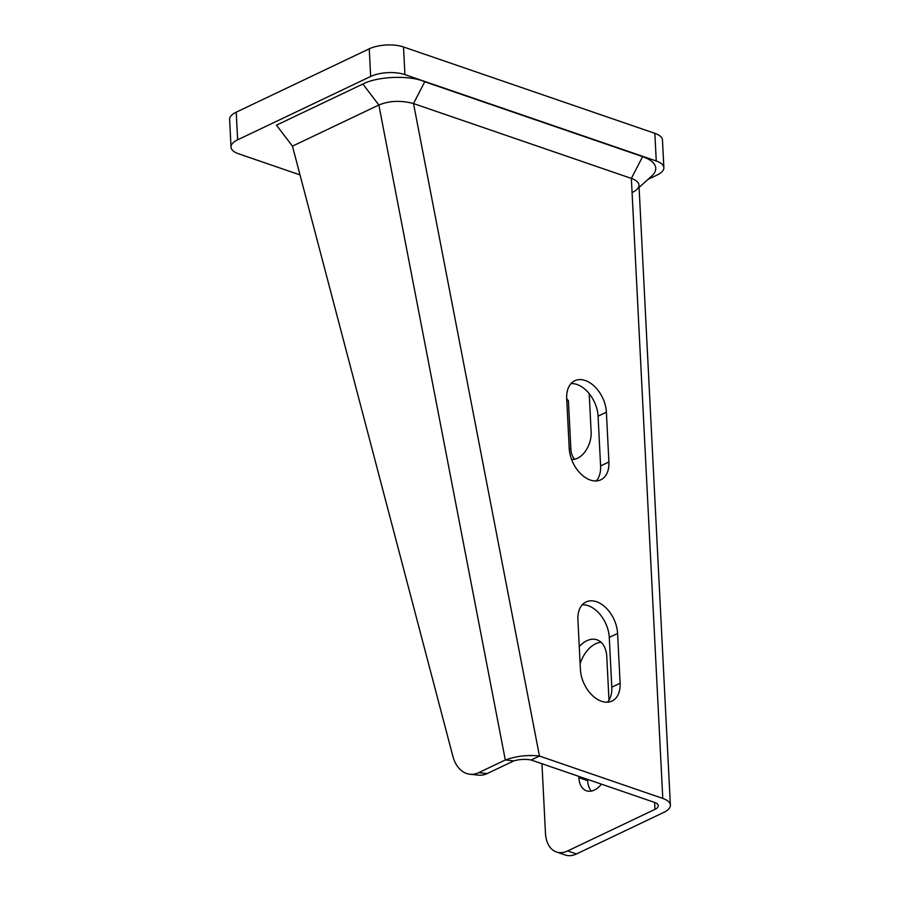 <?xml version="1.0" encoding="UTF-8"?>
<svg xmlns="http://www.w3.org/2000/svg" width="900" height="900" viewBox="0 0 900 900"><rect width="100%" height="100%" fill="white"/><g stroke="black" fill="none" stroke-linecap="round" stroke-linejoin="round"><path stroke-width="1.35" d="M648.034 179.359L657.259 174.96A24.266 9.911 177.1 0 0 663.863 167.67A24.266 9.911 177.1 0 0 656.258 160.987L404.921 74.621A24.266 9.911 177.1 0 0 370.654 76.478L237.623 139.826A24.266 9.911 177.1 0 0 231.019 147.116A24.266 9.911 177.1 0 0 238.624 153.81L300.015 174.904M231.019 147.116L229.624 119.464A24.266 9.911 -2.9 0 1 236.216 112.174L369.259 48.825A24.266 9.911 -2.9 0 1 403.515 46.969L654.851 133.335A24.266 9.911 -2.9 0 1 662.456 140.017L663.863 167.67M541.957 763.717L545.467 833.186A30.33 19.406 -71 0 0 556.403 851.974A30.33 19.406 -71 0 0 567.664 850.939L654.964 809.359A12.139 4.95 177.1 0 0 658.26 805.714A12.139 4.95 177.1 0 0 654.457 802.373L531.158 760.005C525.33 758.959 519.559 759.251 513.866 760.883L505.305 759.982C516.566 756 527.951 754.695 539.471 756.045L662.771 798.413A24.266 9.911 177.1 0 1 670.376 805.106A24.266 9.911 177.1 0 1 663.784 812.396L576.472 853.965A30.33 19.406 109 0 1 565.222 855L556.403 851.974M589.196 393.626L591.143 431.933A21.229 13.59 109 0 1 571.556 459.371M601.414 784.148A21.229 13.59 109 0 1 586.496 790.785A21.229 13.59 109 0 1 578.846 777.634L587.666 780.671A21.229 13.59 109 0 0 591.322 791.089M608.985 700.133L606.78 656.719A27.304 17.471 109 0 0 596.947 639.81A27.304 17.471 109 0 0 579.262 646.571M578.779 776.374L578.846 777.634M587.599 779.4L587.666 780.671M580.129 663.716A27.304 17.471 109 0 1 601.031 642.262M566.707 398.779L568.418 400.781L570.859 448.819A21.229 13.59 109 0 0 574.515 459.236M566.786 400.219L568.418 400.781M617.591 633.442L620.111 683.212A27.304 17.775 64.5 0 1 612.011 701.044A27.304 17.775 64.5 0 1 591.84 694.946A27.304 17.775 64.5 0 1 580.421 669.577L577.901 619.808A27.304 17.775 64.5 0 1 586.012 601.976A27.304 17.775 64.5 0 1 606.184 608.074A27.304 17.775 64.5 0 1 617.591 633.442L609.278 637.403L611.798 687.173L620.111 683.212M606.386 412.211L608.906 461.981A27.304 17.775 64.5 0 1 600.795 479.812A27.304 17.775 64.5 0 1 580.635 473.715A27.304 17.775 64.5 0 1 569.216 448.346L566.696 398.576A27.304 17.775 64.5 0 1 574.808 380.745A27.304 17.775 64.5 0 1 594.967 386.843A27.304 17.775 64.5 0 1 606.386 412.211L598.072 416.171L600.592 465.941L608.906 461.981M607.444 702.18A27.304 17.775 64.5 0 0 611.798 687.173M609.278 637.403A27.304 17.775 64.5 0 0 582.255 604.789M596.239 480.949A27.304 17.775 64.5 0 0 600.592 465.941M598.072 416.171A27.304 17.775 64.5 0 0 571.05 383.569M531.158 760.005L539.471 756.045L413.505 103.556L424.744 81.776L642.611 156.634A41.861 17.089 -2.9 0 1 651.701 176.04L639.09 187.447M478.665 772.673L505.305 759.982L378.855 105.008L292.455 146.149L452.902 756.383A30.33 21.386 -84 0 0 469.98 774.248A30.33 21.386 -84 0 0 478.665 772.673L487.215 773.561L513.866 760.883M487.215 773.561A30.33 21.386 96 0 1 478.541 775.148L469.98 774.248M292.455 146.149L276.457 125.179L362.869 84.026C377.606 76.275 409.95 74.981 424.744 81.776M632.374 192.398A24.266 9.911 177.1 0 0 636.637 189.664A24.266 9.911 177.1 0 0 631.361 178.414L413.505 103.556C400.961 100.215 389.407 100.699 378.855 105.008L362.869 84.026M654.851 133.335L656.258 160.987M403.515 46.969L404.921 74.621M369.259 48.825L370.654 76.478M236.216 112.174L237.623 139.826M654.615 802.429L654.964 809.359M569.216 448.256L570.859 448.819M576.472 853.965L567.664 850.939M642.611 156.634L631.361 178.414L662.771 798.413M638.966 185.107L670.376 805.106"/></g></svg>
